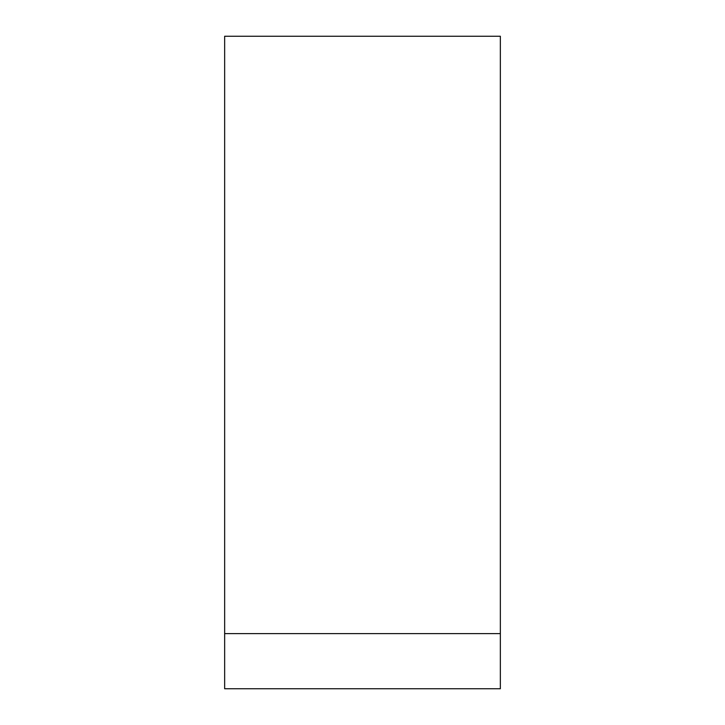 <?xml version="1.0" encoding="UTF-8"?>
<svg xmlns="http://www.w3.org/2000/svg" width="725" height="725" viewBox="0 0 725 725"><rect width="100%" height="100%" fill="white"/><g stroke="black" fill="none" stroke-linecap="round" stroke-linejoin="round"><path stroke-width="1.09" d="M500.35 633.605L500.35 36.25L224.65 36.25L224.65 688.75L500.35 688.75L500.35 633.605L224.65 633.605"/></g></svg>

